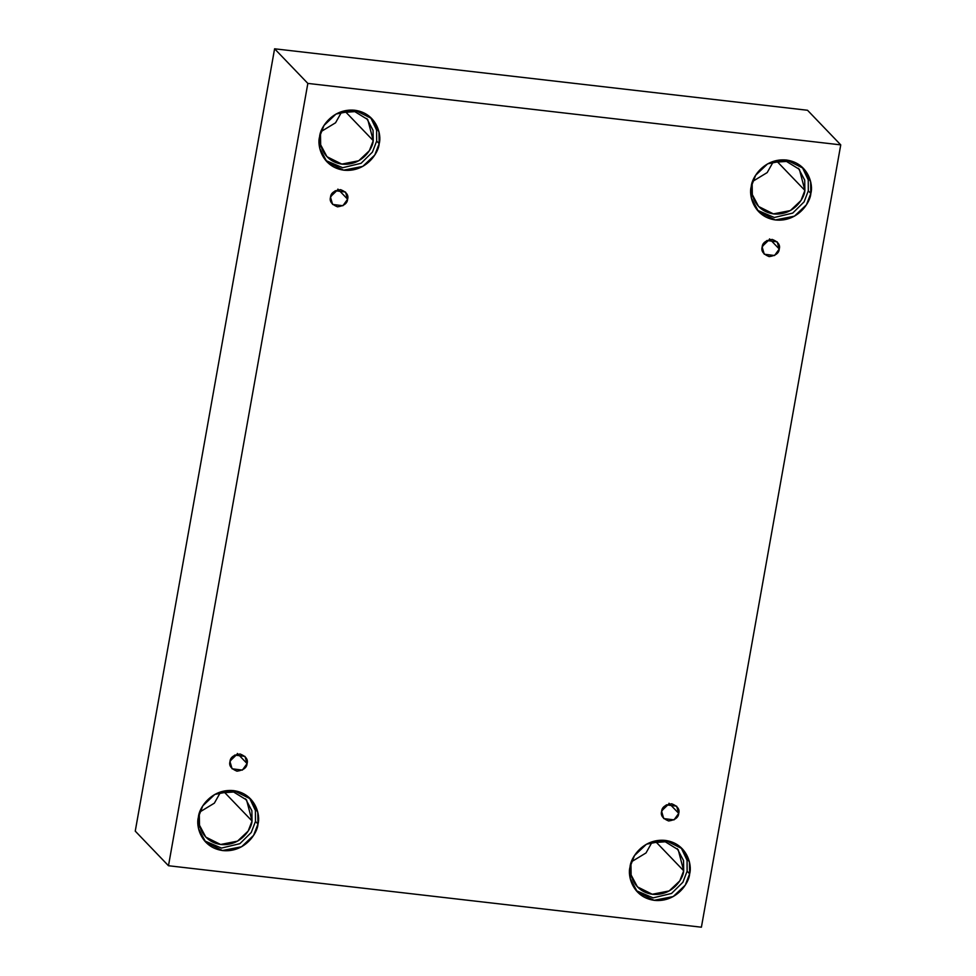 <?xml version="1.0" encoding="UTF-8"?>
<svg xmlns="http://www.w3.org/2000/svg" width="976" height="976" viewBox="0 0 976 976"><rect width="100%" height="100%" fill="white"/><g stroke="black" fill="none" stroke-linecap="round" stroke-linejoin="round"><path stroke-width="1.46" d="M330.657 196.579L337.745 189.771L330.657 196.579M330.51 197.25L332.609 204.423L342.893 205.741L347.602 199.214L337.891 189.112L347.602 199.214C347.371 203.337 344.003 205.887 337.525 206.839C331.645 204.46 329.302 201.263 330.51 197.25C330.754 193.126 334.109 190.588 340.587 189.637C346.48 192.016 348.81 195.212 347.602 199.214L345.504 192.04L335.219 190.723L330.51 197.25M230.129 760.938L237.217 754.131L230.129 760.938M229.994 761.597L232.081 768.783L242.377 770.101L247.074 763.574L237.363 753.46L247.074 763.574C246.843 767.697 243.475 770.235 236.997 771.186C231.117 768.807 228.774 765.611 229.994 761.597C230.226 757.474 233.581 754.936 240.072 753.984C245.952 756.363 248.294 759.56 247.074 763.574L244.976 756.4L234.691 755.082L229.994 761.597M661.777 810.714L668.865 803.919L661.777 810.714M661.63 811.385L663.729 818.571L674.013 819.877L678.723 813.362L669.011 803.248L678.723 813.362C678.491 817.485 675.124 820.023 668.645 820.975C662.765 818.596 660.423 815.399 661.63 811.385C661.874 807.262 665.229 804.724 671.708 803.773C677.6 806.152 679.93 809.348 678.723 813.362L676.624 806.176L666.34 804.858L661.63 811.385M762.305 246.367L769.393 239.559L762.305 246.367M762.158 247.038L764.257 254.211L774.541 255.529L779.251 249.002L769.539 238.888L779.251 249.002C779.019 253.126 775.652 255.663 769.173 256.627C763.293 254.236 760.951 251.039 762.158 247.038C762.402 242.914 765.757 240.377 772.236 239.413C778.128 241.792 780.458 244.988 779.251 249.002L777.152 241.828L766.868 240.511L762.158 247.038M199.311 814.936L199.494 825.22L205.79 837.091L220.6 844.484L237.522 841.141L248.16 831.064L252.052 821.011L223.711 791.512L252.052 821.011C251.723 828.905 240.535 846.412 220.954 844.521C201.507 841.91 196.871 822.573 199.311 814.936M220.588 792.122L214.354 803.163L200.056 811.849L214.354 803.163L220.588 792.122M198.421 817.156L198.616 828.783L205.729 842.19L222.455 850.535L241.572 846.765L253.589 835.383L257.981 824.037L255.468 821.414L251.271 832.455L239.889 843.679L221.479 848.071L204.509 840.836L221.479 848.071L239.889 843.679L251.271 832.455L255.468 821.414L255.419 810.495L249.38 797.734L255.419 810.495L255.468 821.414L257.981 824.037C257.615 832.943 244.976 852.719 222.857 850.584C200.885 847.632 195.651 825.794 198.421 817.156C198.787 808.25 211.426 788.474 233.545 790.609C255.517 793.561 260.751 815.399 257.981 824.037L257.786 812.41L250.673 799.002L233.947 790.658L214.818 794.427L202.813 805.81L198.421 817.156M320.506 134.566L320.677 144.851L326.984 156.721L341.795 164.102L358.717 160.772L369.355 150.694L373.247 140.642L344.894 111.142L373.247 140.642C372.917 148.535 361.73 166.042 342.149 164.151C322.69 161.54 318.066 142.203 320.506 134.566M341.783 111.74L335.549 122.793L321.238 131.479L335.549 122.793L341.783 111.74M319.603 136.786L319.799 148.401L326.911 161.821L343.65 170.166L362.767 166.396L374.784 155.013L379.176 143.655L376.663 141.044L372.454 152.073L361.083 163.297L342.674 167.701L325.703 160.467L342.674 167.701L361.083 163.297L372.454 152.073L376.663 141.044L376.614 130.125L370.563 117.364L376.614 130.125L376.663 141.044L379.176 143.655C378.81 152.573 366.171 172.349 344.052 170.214C322.08 167.262 316.846 145.424 319.603 136.786C319.969 127.88 332.621 108.104 354.739 110.239C376.712 113.192 381.933 135.03 379.176 143.655L378.981 132.041L371.868 118.633L355.142 110.288L336.012 114.046L324.008 125.44L319.603 136.786M752.154 184.342L752.325 194.627L758.62 206.497L773.431 213.89L790.365 210.56L801.003 200.483L804.895 190.43L776.542 160.918L804.895 190.43C804.566 198.323 793.378 215.83 773.797 213.939C754.338 211.328 749.714 191.991 752.154 184.342L754.033 178.12M773.431 161.528L767.185 172.581L752.886 181.268L767.185 172.581L773.431 161.528M751.252 186.575L751.447 198.189L758.559 211.597L775.298 219.954L794.415 216.184L806.432 204.801L810.824 193.443L808.311 190.82L804.102 201.861L792.732 213.085L774.322 217.489L757.352 210.243L774.322 217.489L792.732 213.085L804.102 201.861L808.311 190.82L808.25 179.913L802.211 167.152L808.25 179.913L808.311 190.82L810.824 193.443C810.458 202.349 797.819 222.125 775.7 220.003C753.728 217.05 748.494 195.212 751.252 186.575C751.618 177.669 764.257 157.892 786.375 160.027C808.36 162.98 813.581 184.818 810.824 193.443L810.629 181.829L803.516 168.421L786.79 160.076L767.661 163.834L755.656 175.229L751.252 186.575M630.96 864.724L631.13 875.008L637.438 886.867L652.249 894.26L669.17 890.929L679.808 880.852L683.7 870.799L655.347 841.288L683.7 870.799C683.371 878.693 672.183 896.2 652.602 894.309C633.143 891.698 628.52 872.361 630.96 864.724M652.236 841.898L646.002 852.951L631.692 861.637L646.002 852.951L652.236 841.898M630.057 866.944L630.264 878.559L637.377 891.966L654.103 900.323L673.22 896.554L685.237 885.171L689.629 873.813L687.116 871.19L682.907 882.231L671.537 893.455L653.127 897.859L636.157 890.612L653.127 897.859L671.537 893.455L682.907 882.231L687.116 871.19L687.067 860.283L681.016 847.522L687.067 860.283L687.116 871.19L689.629 873.813C689.263 882.731 676.624 902.507 654.506 900.372C632.533 897.42 627.3 875.582 630.057 866.944C630.423 858.038 643.074 838.262 665.193 840.397C687.165 843.349 692.387 865.187 689.629 873.813L689.434 862.198L682.322 848.791L665.595 840.446L646.466 844.203L634.461 855.598L630.057 866.944M807.518 110.264L840.751 144.875L701.402 927.2L168.482 865.736L307.843 83.411L840.751 144.875L807.518 110.264L274.598 48.8L307.843 83.411L274.598 48.8L135.249 831.125L168.482 865.736L135.249 831.125L274.598 48.8L807.518 110.264M701.402 927.2L840.751 144.875L307.843 83.411L168.482 865.736L701.402 927.2M649.052 842.922L665.278 841.788L678.222 849.742L683.7 870.799L683.517 860.515L677.222 848.644M770.247 162.553L786.461 161.418L799.405 169.373L804.895 190.43L804.712 180.145L798.417 168.275M338.599 112.765L354.825 111.63L367.769 119.584L373.247 140.642L373.064 130.357L366.769 118.499M217.404 793.134L233.63 792.012L246.574 799.966L252.052 821.011L251.881 810.739L245.586 798.868"/></g></svg>
